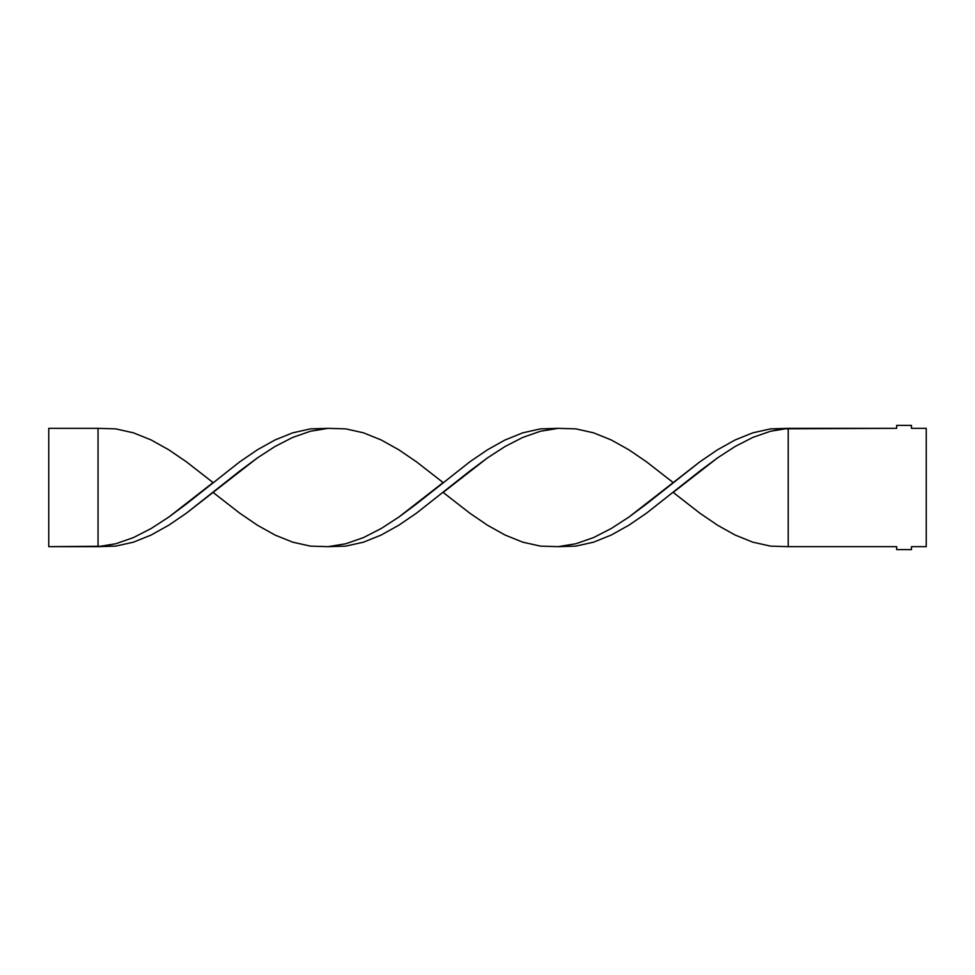 <?xml version="1.0" encoding="UTF-8"?>
<svg xmlns="http://www.w3.org/2000/svg" width="975" height="975" viewBox="0 0 975 975"><rect width="100%" height="100%" fill="white"/><g stroke="black" fill="none" stroke-linecap="round" stroke-linejoin="round"><path stroke-width="1.46" d="M673.189 482.576L646.644 461.918L628.948 449.841L611.252 439.957L593.556 432.827L575.859 428.878L558.163 428.342L540.467 431.242L522.771 437.409L505.074 446.489L487.378 457.957L443.138 492.424L469.682 513.082L487.378 525.159L505.074 535.043L522.771 542.173L540.467 546.122L558.163 546.658L575.859 543.758L593.556 537.591L611.252 528.511L628.948 517.043L699.733 461.918L717.429 449.841L735.126 439.957L752.822 432.827L770.518 428.878L896.671 428.342L896.671 425.38L911.467 425.38L911.467 428.342L926.25 428.342L926.25 546.658L911.467 546.658L911.467 549.62L896.671 549.62L896.671 546.658L788.214 546.658L896.671 546.658L896.671 549.62L911.467 549.62L911.467 546.658L926.25 546.658L926.25 428.342L911.467 428.342L911.467 425.38L896.671 425.38L896.671 428.342L788.214 428.342L788.214 546.658L788.214 428.342L770.518 428.878L752.822 432.827L735.126 439.957L717.429 449.841L699.733 461.918L646.644 503.868L628.948 517.043L611.252 528.511L593.556 537.591L575.859 543.758L558.163 546.658L575.859 546.122L593.556 542.173L611.252 535.043L628.948 525.159L646.644 513.082L699.733 471.132L717.429 457.957L735.126 446.489L752.822 437.409L770.518 431.242L788.214 428.342L770.518 431.242L752.822 437.409L735.126 446.489L717.429 457.957L673.189 492.424L699.733 513.082L717.429 525.159L735.126 535.043L752.822 542.173L770.518 546.122L788.214 546.658M558.163 428.342L540.467 428.878L522.771 432.827L505.074 439.957L487.378 449.841L469.682 461.918L416.593 503.868L398.885 517.043L381.188 528.511L363.492 537.591L345.796 543.758L328.1 546.658L345.796 546.122L363.492 542.173L381.188 535.043L398.885 525.159L416.593 513.082L469.682 471.132L487.378 457.957L505.074 446.489L522.771 437.409L540.467 431.242L558.163 428.342M213.074 482.576L186.53 461.918L168.833 449.841L151.137 439.957L133.441 432.827L115.745 428.878L98.048 428.342L98.048 546.658L115.745 543.758L133.441 537.591L151.137 528.511L168.833 517.043L213.074 482.576M328.1 428.342L310.403 428.878L292.707 432.827L275.011 439.957L257.315 449.841L239.618 461.918L186.53 503.868L168.833 517.043L151.137 528.511L133.441 537.591L115.745 543.758L98.048 546.658L115.745 546.122L133.441 542.173L151.137 535.043L168.833 525.159L186.53 513.082L239.618 471.132L257.315 457.957L275.011 446.489L292.707 437.409L310.403 431.242L328.1 428.342M213.074 492.424L239.618 513.082L257.315 525.159L275.011 535.043L292.707 542.173L310.403 546.122L328.1 546.658L345.796 543.758L363.492 537.591L381.188 528.511L398.885 517.043L443.138 482.576L416.593 461.918L398.885 449.841L381.188 439.957L363.492 432.827L345.796 428.878L328.1 428.342L310.403 431.242L292.707 437.409L275.011 446.489L257.315 457.957L186.53 513.082L168.833 525.159L151.137 535.043L133.441 542.173L115.745 546.122L48.75 546.658L48.75 428.342L98.048 428.342L98.048 546.658L48.75 546.658L48.75 428.342L98.048 428.342"/></g></svg>
